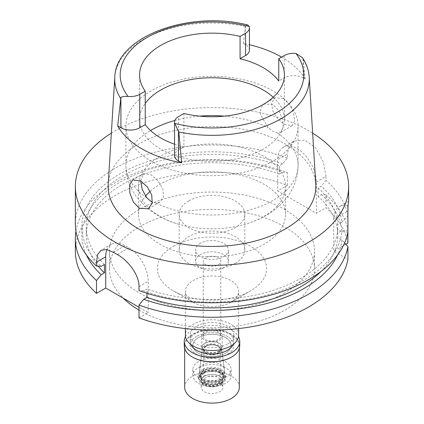 <?xml version="1.0" encoding="UTF-8"?>
<svg xmlns="http://www.w3.org/2000/svg" width="424" height="424" viewBox="0 0 424 424"><rect width="100%" height="100%" fill="white"/><g stroke="black" fill="none" stroke-linecap="round" stroke-linejoin="round"><path stroke-width="0.32" stroke-dasharray="2.12 1.59" d="M281.584 57.108A98.379 56.8 180 0 1 305.232 79.124L303.091 77.889L303.091 58.819L302.487 57.722M303.091 77.889A13.335 7.701 0 0 0 284.234 77.889L278.759 81.053M273.247 97.255A72.419 41.812 180 0 1 284.419 119.563A72.419 41.812 180 0 1 263.209 149.126A72.419 41.812 180 0 1 184.286 158.189A72.419 41.812 180 0 1 139.581 119.563A72.419 41.812 180 0 1 145.241 103.355M249.45 50.111A13.335 7.701 0 0 0 245.544 44.668L243.403 43.428A98.379 56.8 180 0 1 249.45 44.737M243.403 43.428L245.21 26.399L245.544 25.599L247.764 24.968M303.091 58.819L305.232 79.124M315.779 184.387A103.843 59.954 0 0 0 250.038 130.725A103.843 59.954 0 0 0 138.569 144.118A103.843 59.954 0 0 0 108.221 184.387M283.402 98.432L289.666 104.543L293.673 113.155L294.563 121.1L292.125 125.716L284.562 124.534L277.768 118.821L272.701 110.781L271.593 102.873L274.9 97.79L283.402 98.432M174.55 144.197A72.419 41.812 0 0 0 183.931 146.953L178.456 150.117A13.335 7.701 0 0 0 174.55 155.56M183.931 113.484L183.931 146.953M151.13 90.863A86.083 49.698 0 0 0 125.917 126.002A86.083 49.698 0 0 0 179.061 171.921A86.083 49.698 0 0 0 272.871 161.147A86.083 49.698 0 0 0 298.083 126.002A86.083 49.698 0 0 0 244.94 80.088A86.083 49.698 0 0 0 151.13 90.863M272.871 104.511L264.115 104.018L260.76 108.178L260.405 114.454L268.074 127.613L272.849 131.297L277.312 132.945L280.513 132.415L283.168 127.682L282.633 119.51L278.939 110.638L272.871 104.511M263.982 216.41A73.511 42.442 0 0 0 285.511 186.396A73.511 42.442 0 0 0 240.132 147.186A73.511 42.442 0 0 0 160.018 156.387A73.511 42.442 0 0 0 138.489 186.396A73.511 42.442 0 0 0 180.364 224.709A73.511 42.442 0 0 0 243.636 224.709A73.511 42.442 0 0 0 263.982 216.41M140.651 180.905L143.487 173.66L151.13 174.794L157.908 180.566L162.811 188.738L163.569 196.757L159.885 202.062L155.926 203.027L152.412 202.195M150.207 191.298A73.511 42.442 180 0 1 160.018 184.281A73.511 42.442 180 0 1 240.132 175.08A73.511 42.442 180 0 1 285.511 214.29A73.511 42.442 180 0 1 263.982 244.298A73.511 42.442 180 0 1 183.868 253.499A73.511 42.442 180 0 1 138.489 214.29A73.511 42.442 180 0 1 145.533 196.158M188.812 200.902A32.791 18.932 0 0 0 179.209 214.29A32.791 18.932 0 0 0 199.45 231.78A32.791 18.932 0 0 0 235.188 227.677A32.791 18.932 0 0 0 244.791 214.29A32.791 18.932 0 0 0 224.55 196.8A32.791 18.932 0 0 0 188.812 200.902M235.188 263.378A32.791 18.932 180 0 1 199.45 267.48A32.791 18.932 180 0 1 179.209 249.99A32.791 18.932 180 0 1 188.812 236.603A32.791 18.932 180 0 1 224.55 232.5A32.791 18.932 180 0 1 244.791 249.99A32.791 18.932 180 0 1 235.188 263.378M200.404 243.297A16.398 9.466 0 0 0 195.602 249.99A16.398 9.466 0 0 0 205.725 258.735A16.398 9.466 0 0 0 223.596 256.684A16.398 9.466 0 0 0 228.398 249.99A16.398 9.466 0 0 0 218.275 241.245A16.398 9.466 0 0 0 200.404 243.297M223.596 267.952A16.398 9.466 180 0 1 205.725 270.003A16.398 9.466 180 0 1 195.602 261.258A16.398 9.466 180 0 1 200.404 254.564A16.398 9.466 180 0 1 218.275 252.513A16.398 9.466 180 0 1 228.398 261.258A16.398 9.466 180 0 1 223.596 267.952M205.815 257.686A8.745 5.051 0 0 0 203.255 261.258A8.745 5.051 0 0 0 208.656 265.922A8.745 5.051 0 0 0 218.185 264.825A8.745 5.051 0 0 0 220.745 261.258A8.745 5.051 0 0 0 215.344 256.594A8.745 5.051 0 0 0 205.815 257.686M218.185 339.576A8.745 5.051 180 0 1 208.656 340.668A8.745 5.051 180 0 1 203.255 336.004A8.745 5.051 180 0 1 205.815 332.437A8.745 5.051 180 0 1 215.344 331.34A8.745 5.051 180 0 1 220.745 336.004A8.745 5.051 180 0 1 218.185 339.576M204.755 331.822A10.25 5.915 0 0 0 201.75 336.004A10.25 5.915 0 0 0 208.078 341.474A10.25 5.915 0 0 0 219.245 340.191A10.25 5.915 0 0 0 222.25 336.004A10.25 5.915 0 0 0 215.922 330.54A10.25 5.915 0 0 0 204.755 331.822M219.245 351.348A10.25 5.915 180 0 1 208.078 352.63A10.25 5.915 180 0 1 201.75 347.161A10.25 5.915 180 0 1 204.755 342.979A10.25 5.915 180 0 1 215.922 341.696A10.25 5.915 180 0 1 222.25 347.161A10.25 5.915 180 0 1 219.245 351.348M205.338 343.313A9.423 5.443 0 0 0 202.603 346.758A9.423 5.443 0 0 0 208.073 352.111A9.423 5.443 0 0 0 218.662 351.008A9.423 5.443 0 0 0 221.397 346.758A9.423 5.443 0 0 0 215.281 342.062A9.423 5.443 0 0 0 205.338 343.313M220.697 374.498A12.296 7.102 180 0 1 206.875 375.929A12.296 7.102 180 0 1 199.736 368.949A12.296 7.102 180 0 1 203.303 364.454A12.296 7.102 180 0 1 216.282 362.822A12.296 7.102 180 0 1 224.264 368.949A12.296 7.102 180 0 1 220.697 374.498M198.474 361.667A19.128 11.045 0 0 0 192.872 369.474A19.128 11.045 0 0 0 204.681 379.681A19.128 11.045 0 0 0 225.526 377.286A19.128 11.045 0 0 0 231.128 369.474A19.128 11.045 0 0 0 219.319 359.271A19.128 11.045 0 0 0 198.474 361.667M225.526 353.187A19.128 11.045 180 0 1 204.681 355.582A19.128 11.045 180 0 1 192.872 345.38A19.128 11.045 180 0 1 198.474 337.568A19.128 11.045 180 0 1 219.319 335.172A19.128 11.045 180 0 1 231.128 345.38A19.128 11.045 180 0 1 225.526 353.187A19.128 11.045 0 0 0 231.128 345.38A19.128 11.045 0 0 0 219.319 335.172A19.128 11.045 0 0 0 198.474 337.568A19.128 11.045 0 0 0 192.872 345.38A19.128 11.045 0 0 0 204.681 355.582A19.128 11.045 0 0 0 225.526 353.187M196.54 336.455A21.863 12.619 0 0 0 190.138 345.38A21.863 12.619 0 0 0 203.631 357.04A21.863 12.619 0 0 0 227.46 354.305A21.863 12.619 0 0 0 233.863 345.38A21.863 12.619 0 0 0 220.369 333.714A21.863 12.619 0 0 0 196.54 336.455A21.863 12.619 180 0 1 220.369 333.714A21.863 12.619 180 0 1 233.863 345.38A21.863 12.619 180 0 1 227.46 354.305A21.863 12.619 180 0 1 203.631 357.04A21.863 12.619 180 0 1 190.138 345.38A21.863 12.619 180 0 1 196.54 336.455M227.46 344.039A21.863 12.619 180 0 1 203.631 346.774A21.863 12.619 180 0 1 190.138 335.114A21.863 12.619 180 0 1 196.54 326.189A21.863 12.619 180 0 1 220.369 323.454A21.863 12.619 180 0 1 233.863 335.114A21.863 12.619 180 0 1 227.46 344.039M238.643 335.114A26.643 15.381 0 0 0 222.197 320.899A26.643 15.381 0 0 0 193.159 324.238A26.643 15.381 0 0 0 185.357 335.114M230.842 302.259A26.643 15.381 180 0 1 193.159 302.259A26.643 15.381 180 0 1 185.357 291.378A26.643 15.381 180 0 1 193.159 280.502A26.643 15.381 180 0 1 222.197 277.169A26.643 15.381 180 0 1 238.643 291.378A26.643 15.381 180 0 1 230.842 302.259L250.611 290.843L230.842 302.259M173.389 246.264A54.601 31.524 180 0 1 250.611 246.264A54.601 31.524 180 0 1 250.611 290.843A54.601 31.524 180 0 1 173.389 290.843A54.601 31.524 180 0 1 173.389 246.264M139.003 310.082A102.481 59.164 0 0 0 284.462 310.389A102.481 59.164 0 0 0 314.481 268.556A102.481 59.164 0 0 0 251.215 213.892A102.481 59.164 0 0 0 139.538 226.718A102.481 59.164 0 0 0 109.519 268.556A102.481 59.164 0 0 0 123.294 298.178M284.462 293.053A102.481 59.164 180 0 1 172.785 305.879A102.481 59.164 180 0 1 109.519 251.215A102.481 59.164 180 0 1 139.538 209.382A102.481 59.164 180 0 1 251.215 196.556A102.481 59.164 180 0 1 314.481 251.215A102.481 59.164 180 0 1 284.462 293.053M345.793 244.256L333.736 251.215L347.903 259.393M347.903 243.042A136.639 78.885 0 0 0 325.987 207.718L316.346 213.288L277.699 190.975L287.339 185.405A136.639 78.885 0 0 0 115.381 195.438A136.639 78.885 0 0 0 75.361 251.215M139.003 317.905L148.23 312.578L139.003 307.252M146.948 293.26L146.948 289.051L143.72 290.917A130.142 75.138 0 0 0 304.024 280.079A130.142 75.138 0 0 0 341.887 231.658L337.647 229.209L337.647 237.573L341.887 240.021L344.59 242.947M341.887 231.658L347.903 232.066L347.903 230.206L341.887 230.614L337.647 233.062L337.647 224.694L341.887 222.245A130.142 75.138 0 0 0 321.297 186.163L318.085 188.018L318.085 196.381L321.297 194.531L325.987 194.881L325.987 207.718M347.903 205.841A27.327 15.778 -120 0 0 339.396 206.658A27.327 15.778 -120 0 0 333.736 219.155L333.736 251.215M106.981 249.593A27.327 15.778 60 0 1 111.38 244.282A27.327 15.778 60 0 1 125.043 245.639L128.907 247.87A27.327 15.778 60 0 1 148.23 281.34L148.23 312.578M143.72 290.917L139.003 290.578M75.938 231.133A136.639 78.885 180 0 1 115.381 182.601A136.639 78.885 180 0 1 287.339 172.573L282.649 172.218L279.437 174.073L279.437 165.704L282.649 163.85L287.339 158.078L287.339 154.166L277.699 159.737L277.699 190.975M287.339 185.405L287.339 172.573M316.346 182.05L325.987 176.479L323.353 161.894L315.7 147.981L304.803 140.19L293.98 141.091L283.359 147.223A27.327 15.778 -120 0 1 297.023 148.58A27.327 15.778 -120 0 1 316.346 182.05L316.346 213.288M283.359 147.223A27.327 15.778 -120 0 0 277.699 159.737M325.987 176.479L325.987 180.391L321.297 186.163M325.987 194.881A136.639 78.885 180 0 1 347.903 230.206M341.887 222.245L347.903 215.71L347.903 210.982L333.736 219.166M348.067 205.131L348.639 201.564M347.903 215.71A136.639 78.885 0 0 0 325.987 180.391M293.98 141.091L289.083 146.349L287.339 154.166M287.339 158.078A136.639 78.885 0 0 0 115.381 168.105A136.639 78.885 0 0 0 75.361 223.888M111.358 133.152A136.639 78.885 180 0 1 115.381 130.73A136.639 78.885 180 0 1 312.642 133.152M337.647 229.209A125.705 72.578 180 0 1 300.886 278.271A125.705 72.578 180 0 1 146.948 289.051M321.053 271.418A125.705 72.578 0 0 0 337.647 237.573M341.887 240.021A130.142 75.138 180 0 1 337.652 254.877M282.649 163.85A130.142 75.138 0 0 0 119.976 173.824A130.142 75.138 0 0 0 101.209 266.373M104.437 264.507A125.705 72.578 180 0 1 86.295 226.951A125.705 72.578 180 0 1 123.114 175.631A125.705 72.578 180 0 1 279.437 165.704M279.437 174.073A125.705 72.578 0 0 0 123.114 184A125.705 72.578 0 0 0 86.295 235.32A125.705 72.578 0 0 0 98.204 266.155M86.348 254.877A130.142 75.138 180 0 1 119.976 182.188A130.142 75.138 180 0 1 282.649 172.218M318.085 188.018A125.705 72.578 180 0 1 337.647 224.694M337.647 233.062A125.705 72.578 0 0 0 318.085 196.381M321.297 194.531A130.142 75.138 180 0 1 341.887 230.614M218.869 353.356A9.715 5.607 180 0 1 207.951 354.491A9.715 5.607 180 0 1 202.317 348.979A9.715 5.607 180 0 1 205.131 345.428A9.715 5.607 180 0 1 215.381 344.14A9.715 5.607 180 0 1 221.683 348.979A9.715 5.607 180 0 1 218.869 353.356M202.82 369.484A12.98 7.494 0 0 0 199.057 374.228A12.98 7.494 0 0 0 206.589 381.595A12.98 7.494 0 0 0 221.18 380.084A12.98 7.494 0 0 0 224.943 374.228A12.98 7.494 0 0 0 216.516 367.756A12.98 7.494 0 0 0 202.82 369.484M206.011 345.936A8.469 4.892 0 0 0 203.531 349.392A8.469 4.892 0 0 0 208.756 353.913A8.469 4.892 0 0 0 217.989 352.853A8.469 4.892 0 0 0 220.469 349.392A8.469 4.892 0 0 0 215.244 344.876A8.469 4.892 0 0 0 206.011 345.936M217.989 353.075A8.469 4.892 180 0 1 208.756 354.135A8.469 4.892 180 0 1 203.531 349.615A8.469 4.892 180 0 1 206.011 346.159A8.469 4.892 180 0 1 215.244 345.099A8.469 4.892 180 0 1 220.469 349.615A8.469 4.892 180 0 1 217.989 353.075M206.202 346.27A8.199 4.733 0 0 0 203.801 349.615A8.199 4.733 0 0 0 208.862 353.992A8.199 4.733 0 0 0 217.798 352.964A8.199 4.733 0 0 0 220.199 349.615A8.199 4.733 0 0 0 215.138 345.242A8.199 4.733 0 0 0 206.202 346.27M217.798 383.98A8.199 4.733 180 0 1 208.862 385.003A8.199 4.733 180 0 1 203.801 380.63A8.199 4.733 180 0 1 206.202 377.286A8.199 4.733 180 0 1 215.138 376.258A8.199 4.733 180 0 1 220.199 380.63A8.199 4.733 180 0 1 217.798 383.98M204.368 376.226A10.796 6.233 0 0 0 202.147 383.174A10.796 6.233 0 0 0 219.632 385.04A10.796 6.233 0 0 0 221.853 383.174A10.796 6.233 0 0 0 218.122 375.5A10.796 6.233 0 0 0 204.368 376.226A10.796 6.233 0 0 0 201.204 380.63A10.796 6.233 0 0 0 202.147 383.174A10.796 6.233 0 0 0 219.632 385.04A10.796 6.233 0 0 0 221.853 383.174A10.796 6.233 0 0 0 222.796 380.63A10.796 6.233 0 0 0 216.129 374.874A10.796 6.233 0 0 0 204.368 376.226M221.084 382.973A12.847 7.415 180 0 1 200.271 380.757A12.847 7.415 180 0 1 202.916 372.489A12.847 7.415 180 0 1 219.282 371.62A12.847 7.415 180 0 1 223.729 380.757A12.847 7.415 180 0 1 221.084 382.973M204.077 373.157A11.204 6.471 0 0 0 200.796 377.731A11.204 6.471 0 0 0 207.712 383.709A11.204 6.471 0 0 0 219.924 382.305A11.204 6.471 0 0 0 223.204 377.731A11.204 6.471 0 0 0 216.288 371.753A11.204 6.471 0 0 0 204.077 373.157M219.924 379.358A11.204 6.471 180 0 1 207.712 380.757A11.204 6.471 180 0 1 200.796 374.784A11.204 6.471 180 0 1 204.077 370.21A11.204 6.471 180 0 1 216.288 368.806A11.204 6.471 180 0 1 223.204 374.784A11.204 6.471 180 0 1 219.924 379.358M233.205 344.426A21.863 12.619 0 0 0 233.863 341.362A21.863 12.619 0 0 0 220.369 329.702A21.863 12.619 0 0 0 196.54 332.437A21.863 12.619 0 0 0 190.138 341.362A21.863 12.619 0 0 0 190.795 344.426M225.526 383.312A19.128 11.045 180 0 1 204.681 385.702A19.128 11.045 180 0 1 192.872 375.5A19.128 11.045 180 0 1 198.474 367.693A19.128 11.045 180 0 1 219.319 365.297A19.128 11.045 180 0 1 231.128 375.5A19.128 11.045 180 0 1 225.526 383.312M203.785 370.756A11.612 6.705 0 0 0 200.388 375.5A11.612 6.705 0 0 0 207.553 381.695A11.612 6.705 0 0 0 220.215 380.243A11.612 6.705 0 0 0 223.612 375.5A11.612 6.705 0 0 0 216.447 369.304A11.612 6.705 0 0 0 203.785 370.756M220.215 381.356A11.612 6.705 180 0 1 207.553 382.808A11.612 6.705 180 0 1 200.388 376.618A11.612 6.705 180 0 1 203.785 371.875A11.612 6.705 180 0 1 216.447 370.422A11.612 6.705 180 0 1 223.612 376.618A11.612 6.705 180 0 1 220.215 381.356M202.338 371.037A13.663 7.886 0 0 0 198.337 376.618A13.663 7.886 0 0 0 206.769 383.906A13.663 7.886 0 0 0 221.662 382.194A13.663 7.886 0 0 0 225.663 376.618A13.663 7.886 0 0 0 217.231 369.325A13.663 7.886 0 0 0 202.338 371.037M221.662 383.98A13.663 7.886 180 0 1 206.769 385.686A13.663 7.886 180 0 1 198.337 378.399A13.663 7.886 180 0 1 202.338 372.823A13.663 7.886 180 0 1 217.231 371.111A13.663 7.886 180 0 1 225.663 378.399A13.663 7.886 180 0 1 221.662 383.98M203.25 373.348A12.37 7.144 0 0 0 200.706 381.319A12.37 7.144 0 0 0 220.75 383.45A12.37 7.144 0 0 0 223.294 381.319A12.37 7.144 0 0 0 219.017 372.516A12.37 7.144 0 0 0 203.25 373.348M204.368 382.92A10.796 6.233 180 0 1 216.129 381.568A10.796 6.233 180 0 1 222.796 387.324A10.796 6.233 180 0 1 219.632 391.734A10.796 6.233 180 0 1 207.871 393.085A10.796 6.233 180 0 1 201.204 387.324A10.796 6.233 180 0 1 204.368 382.92M239.327 387.324A27.327 15.778 0 0 0 222.457 372.749A27.327 15.778 0 0 0 192.676 376.168A27.327 15.778 0 0 0 184.673 387.324M192.533 357.119A27.327 15.778 180 0 1 184.673 346.048A27.327 15.778 180 0 1 192.676 334.891A27.327 15.778 180 0 1 222.457 331.473A27.327 15.778 180 0 1 239.327 346.048A27.327 15.778 180 0 1 231.324 357.204M239.735 345.714A27.735 16.017 0 0 0 222.616 330.916A27.735 16.017 0 0 0 192.385 334.388A27.735 16.017 0 0 0 184.265 345.714M185.489 336.651A27.735 16.017 180 0 1 192.385 330.036A27.735 16.017 180 0 1 238.511 336.651M284.234 55.576L284.234 77.889M245.544 25.599L245.544 44.668M114.787 77.2A97.271 56.159 180 0 1 143.217 39.474A97.271 56.159 180 0 1 245.21 26.399M303.43 60.012A97.271 56.159 180 0 1 309.213 77.2M174.842 120.49A86.083 49.698 180 0 1 199.609 116.139M224.391 116.139A86.083 49.698 180 0 1 268.074 127.613M277.312 132.945A86.083 49.698 180 0 1 298.083 165.318A86.083 49.698 180 0 1 272.871 200.462A86.083 49.698 180 0 1 155.926 203.027M146.688 197.695A86.083 49.698 180 0 1 125.917 165.318A86.083 49.698 180 0 1 150.536 130.523M139.003 286.666L148.23 281.34M128.907 247.87L117.337 254.554M113.468 252.322L125.043 245.639M178.456 150.117L178.456 116.648M284.419 119.563L284.419 74.942M139.581 119.563L139.581 74.942M243.636 224.709C251.702 222.499 259.186 219.425 266.076 215.472C274.673 210.585 281.838 204.299 287.573 196.63C294.404 187.334 297.908 176.898 298.083 165.318L298.083 126.002M274.9 97.79L264.115 104.018M292.12 125.716L280.513 132.415M125.917 126.002L125.917 165.318C126.103 177.031 129.675 187.562 136.639 196.916L143.895 205.089C153.933 214.332 166.091 220.872 180.364 224.709M143.487 173.66L132.776 179.85M159.885 202.062L148.416 208.682M138.489 214.29L138.489 186.396M285.511 214.29L285.511 186.396M179.209 249.99L179.209 214.29M244.791 249.99L244.791 214.29M195.602 261.258L195.602 249.99M228.398 261.258L228.398 249.99M203.255 336.004L203.255 261.258M220.745 336.004L220.745 261.258M201.75 347.161L201.75 336.004M222.25 347.161L222.25 336.004M202.603 346.758L199.736 368.949M221.397 346.758L224.264 368.949M192.872 369.474L192.872 375.5M231.128 369.474L231.128 375.5M190.138 341.362L190.138 335.114M233.863 341.362L233.863 335.114M185.357 328.589L185.357 291.378M238.643 328.589L238.643 291.378M193.159 302.259L173.389 290.843M109.519 268.556L109.519 251.215M314.481 268.556L314.481 251.215M348.592 201.352L339.396 206.658M111.38 244.282L101.055 250.245M86.295 235.32L86.295 226.951M202.317 348.979L199.057 374.228M221.683 348.979L224.943 374.228M203.801 349.615L203.801 380.63M220.199 349.615L220.199 380.63M200.706 381.319L200.271 380.757M223.294 381.319L223.729 380.757M200.796 374.784L200.796 377.731M223.204 374.784L223.204 377.731M200.388 375.5L200.388 376.618M223.612 375.5L223.612 376.618M198.337 376.618L198.337 378.399M225.663 376.618L225.663 378.399M222.796 380.63L222.796 387.324M201.204 380.63L201.204 387.324M184.673 346.048L184.673 348.454M239.327 346.048L239.327 348.454"/><path stroke-width="0.64" d="M284.234 55.576A13.335 7.701 180 0 1 295.915 53.435A91.812 53.011 180 0 1 276.92 112.429A91.812 53.011 180 0 1 174.741 123.389A13.335 7.701 180 0 1 174.55 122.091A13.335 7.701 180 0 1 178.456 116.648L183.931 113.484A72.419 41.812 0 0 0 263.209 104.511A72.419 41.812 0 0 0 284.419 74.942A72.419 41.812 0 0 0 278.759 58.74L284.234 55.576M174.55 122.091L174.55 155.56A13.335 7.701 0 0 0 178.456 161.003L181.668 162.858L178.79 131.97A97.271 56.159 180 0 0 280.783 118.895A97.271 56.159 180 0 0 309.213 77.2C308.757 70.373 306.515 63.881 302.487 57.722L295.915 53.435M120.909 97.557L117.697 125.928L120.909 127.783L120.909 97.557C121.884 96.614 124.274 96.243 128.085 96.455A13.335 7.701 180 0 0 139.766 94.314L145.241 91.149A72.419 41.812 0 0 1 139.581 74.942A72.419 41.812 0 0 1 160.791 45.379A72.419 41.812 0 0 1 240.069 36.406L240.069 58.719A72.419 41.812 0 0 1 278.759 81.053L278.759 58.74M145.241 103.355A72.419 41.812 180 0 1 160.791 89.999A72.419 41.812 180 0 1 273.247 97.255M249.45 44.737A98.379 56.8 180 0 1 281.584 57.108M240.069 58.719L245.544 55.555A13.335 7.701 0 0 0 249.45 50.111L249.45 27.799A13.335 7.701 180 0 1 245.544 33.242L240.069 36.406M120.57 98.357A97.271 56.159 180 0 1 114.787 77.2C115.741 36.326 189.48 10.107 247.764 24.968L249.259 26.5A13.335 7.701 180 0 1 249.45 27.799M114.787 77.2L108.221 184.387A103.843 59.954 0 0 0 170.57 241.484A103.843 59.954 0 0 0 285.431 228.902A103.843 59.954 0 0 0 315.779 184.387L309.213 77.2M181.668 162.858A99.062 57.192 180 0 1 117.697 125.928M139.438 208.322L148.273 208.767L152.184 203.313L151.76 195.082L147.266 186.777L140.598 180.873L132.701 179.887L129.675 184.795L129.861 193.09L133.353 202.073L139.438 208.322M120.909 127.783A13.335 7.701 0 0 0 139.766 127.783L145.241 124.619A72.419 41.812 0 0 0 174.55 144.197M145.241 124.619L145.241 91.149M152.412 202.195L151.151 201.559L146.688 197.695L142.215 189.48L140.651 180.905M145.533 196.158A73.511 42.442 180 0 1 150.207 191.298M185.357 328.589L185.357 335.114A26.643 15.381 0 0 0 201.803 349.323A26.643 15.381 0 0 0 230.842 345.989A26.643 15.381 0 0 0 238.643 335.114L238.643 328.589M123.294 298.178A102.481 59.164 0 0 0 139.003 310.082M345.793 244.256L347.903 243.042L347.903 205.841L348.639 201.564L348.639 186.507A136.639 78.885 180 0 1 308.619 242.29A136.639 78.885 180 0 1 159.71 259.393A136.639 78.885 180 0 1 75.361 186.507A136.639 78.885 180 0 1 111.358 133.152M347.903 232.066A136.639 78.885 0 0 1 308.619 279.67A136.639 78.885 0 0 1 139.003 290.578L139.003 286.666C139.395 275.059 127.852 260.119 117.337 254.554A136.639 78.885 0 0 1 113.468 252.322L106.535 249.503L101.055 250.245L97.642 254.633L96.492 262.122L96.492 266.034L101.209 266.373L104.437 264.507L104.437 272.876L101.209 274.741L96.492 280.524A136.639 78.885 180 0 1 75.361 238.383L75.361 251.215A136.639 78.885 0 0 0 96.492 293.36L105.719 288.034L105.719 256.796A27.327 15.778 60 0 1 106.981 249.593M139.003 307.252L105.719 288.034M139.003 305.068L139.003 317.905A136.639 78.885 0 0 0 308.619 306.997A136.639 78.885 0 0 0 347.903 259.393L347.903 246.561A136.639 78.885 180 0 1 308.619 294.161A136.639 78.885 180 0 1 139.003 305.068L143.72 299.286L146.948 297.42L146.948 293.26M344.59 242.947L347.903 246.561M96.492 280.524L96.492 293.36M75.361 238.383A136.639 78.885 180 0 1 75.938 231.133M347.903 210.982L348.067 205.131M312.642 133.152A136.639 78.885 180 0 1 348.639 186.507M146.948 297.42A125.705 72.578 0 0 0 300.886 286.64A125.705 72.578 0 0 0 321.053 271.418M337.652 254.877A130.142 75.138 180 0 1 304.024 288.447A130.142 75.138 180 0 1 143.72 299.286M75.361 186.507L75.361 223.888A136.639 78.885 0 0 0 96.492 266.034M98.204 266.155A125.705 72.578 0 0 0 104.437 272.876M101.209 274.741A130.142 75.138 180 0 1 86.348 254.877M178.79 131.97L174.741 123.389M190.795 344.426A21.863 12.619 0 0 0 206.165 353.526A21.863 12.619 0 0 0 227.46 350.288A21.863 12.619 0 0 0 233.205 344.426M184.673 348.454L184.673 387.324A27.327 15.778 0 0 0 201.543 401.904A27.327 15.778 0 0 0 231.324 398.481A27.327 15.778 0 0 0 239.327 387.324L239.327 348.454M238.511 336.651A27.735 16.017 180 0 1 239.735 341.362A27.735 16.017 180 0 1 231.615 352.683A27.735 16.017 180 0 1 201.384 356.155A27.735 16.017 180 0 1 184.265 341.362L184.265 345.714A27.735 16.017 0 0 0 192.385 357.034A27.735 16.017 0 0 0 231.615 357.034L231.324 357.204A27.327 15.778 180 0 1 192.676 357.204A27.327 15.778 180 0 1 192.533 357.119M231.324 357.204L231.615 357.034A27.735 16.017 0 0 0 239.735 345.714L239.735 341.362M184.265 341.362A27.735 16.017 180 0 1 185.489 336.651M245.544 55.555L245.544 33.242M128.085 96.455A91.812 53.011 180 0 1 147.08 37.46A91.812 53.011 180 0 1 249.259 26.5M139.766 94.314L139.766 127.783M150.536 130.523A86.083 49.698 180 0 1 151.13 130.179A86.083 49.698 180 0 1 174.842 120.49M199.609 116.139A86.083 49.698 180 0 1 224.391 116.139M105.719 256.796L96.492 262.122M178.456 130.778L178.456 161.003M192.676 357.204L192.385 357.034"/></g></svg>
